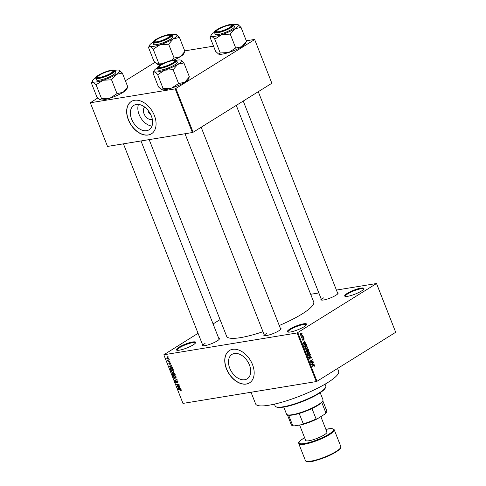 <?xml version="1.0" encoding="UTF-8"?>
<svg xmlns="http://www.w3.org/2000/svg" width="486" height="486" viewBox="0 0 486 486"><rect width="100%" height="100%" fill="white"/><g stroke="black" fill="none" stroke-linecap="round" stroke-linejoin="round"><path stroke-width="0.73" d="M178.97 347.235A10.34 2.059 158.5 0 1 190.129 342.539A10.34 2.059 158.5 0 1 195.615 342.758A10.34 2.059 158.5 0 1 193.118 344.92A10.34 2.059 158.5 0 1 183.823 349.057A10.34 2.059 158.5 0 1 176.776 350.175A10.34 2.059 158.5 0 1 178.97 347.235M195.378 343.122A9.793 1.95 -21.5 0 0 195.348 342.982A9.793 1.95 -21.5 0 0 189.242 343.468A9.793 1.95 -21.5 0 0 179.534 347.672A9.793 1.95 -21.5 0 0 177.123 350.163A9.793 1.95 -21.5 0 0 177.202 350.285M289.917 329.065A10.34 2.059 158.5 0 1 301.077 324.369A10.34 2.059 158.5 0 1 306.563 324.587A10.34 2.059 158.5 0 1 304.066 326.744A10.34 2.059 158.5 0 1 294.771 330.887A10.34 2.059 158.5 0 1 287.73 332.005A10.34 2.059 158.5 0 1 289.917 329.065M306.326 324.952A9.793 1.95 -21.5 0 0 306.302 324.812A9.793 1.95 -21.5 0 0 300.19 325.298A9.793 1.95 -21.5 0 0 290.488 329.496A9.793 1.95 -21.5 0 0 288.077 331.993A9.793 1.95 -21.5 0 0 288.149 332.114M347.241 293.374A10.34 2.059 158.5 0 1 358.395 288.678A10.34 2.059 158.5 0 1 363.886 288.897A10.34 2.059 158.5 0 1 361.39 291.059A10.34 2.059 158.5 0 1 352.089 295.196A10.34 2.059 158.5 0 1 345.048 296.314A10.34 2.059 158.5 0 1 347.241 293.374M363.65 289.261A9.793 1.95 -21.5 0 0 363.619 289.121A9.793 1.95 -21.5 0 0 357.514 289.607A9.793 1.95 -21.5 0 0 347.806 293.811A9.793 1.95 -21.5 0 0 345.394 296.302A9.793 1.95 -21.5 0 0 345.473 296.424M249.44 364.992A14.386 9.556 -121.9 0 0 231.992 354.391A14.386 9.556 -121.9 0 0 229.75 368.218A14.386 9.556 -121.9 0 0 247.198 378.819A14.386 9.556 -121.9 0 0 249.44 364.992M252.489 364.555A19.045 12.648 -121.9 0 0 229.392 350.528A19.045 12.648 -121.9 0 0 226.427 368.825A19.045 12.648 -121.9 0 0 249.525 382.859A19.045 12.648 -121.9 0 0 252.489 364.555M229.459 350.479A19.045 12.648 -121.9 0 0 226.561 368.74A19.045 12.648 -121.9 0 0 249.591 382.816M337.399 292.554A9.252 1.841 158.5 0 1 338.086 293.356A9.252 1.841 158.5 0 1 335.856 295.288A9.252 1.841 158.5 0 1 327.54 298.993A9.252 1.841 158.5 0 1 321.234 299.99A9.252 1.841 158.5 0 1 321.197 298.933M337.843 293.726A8.705 1.737 -21.5 0 0 337.819 293.629L258.273 91.69M280.282 328.111A9.252 1.841 158.5 0 1 280.975 328.913A9.252 1.841 158.5 0 1 278.739 330.845A9.252 1.841 158.5 0 1 270.423 334.55A9.252 1.841 158.5 0 1 264.123 335.553A9.252 1.841 158.5 0 1 264.086 334.496M280.732 329.283A8.705 1.737 -21.5 0 0 280.708 329.186L201.161 127.247M218.7 338.201A9.252 1.841 158.5 0 1 219.393 338.997A9.252 1.841 158.5 0 1 217.157 340.935A9.252 1.841 158.5 0 1 208.84 344.641A9.252 1.841 158.5 0 1 202.541 345.637A9.252 1.841 158.5 0 1 202.504 344.58M219.15 339.368A8.705 1.737 -21.5 0 0 219.125 339.277L141.001 140.952M337.563 368.479L338.657 371.255A44.615 8.888 158.5 0 1 327.673 382.603A44.615 8.888 158.5 0 1 283.466 401.746A44.615 8.888 158.5 0 1 255.636 403.957L251.025 392.257M236.269 105.389L313.713 301.994A46.79 9.325 158.5 0 1 302.195 313.901A46.79 9.325 158.5 0 1 279.256 325.505M262.987 331.707A46.79 9.325 158.5 0 1 226.64 336.294L149.166 139.616M152.325 119.295A7.223 4.799 58.1 0 1 144.014 113.736A7.223 4.799 58.1 0 1 144.725 107.096M148.187 110.498A3.809 2.527 -121.9 0 0 148.516 112.005A3.809 2.527 -121.9 0 0 150.794 114.69M151.34 115.96A14.386 9.556 -121.9 0 0 133.893 105.359A14.386 9.556 -121.9 0 0 131.651 119.179A14.386 9.556 -121.9 0 0 149.099 129.78A14.386 9.556 -121.9 0 0 151.34 115.96M138.474 104.405A14.386 9.556 -121.9 0 0 139.111 114.538A14.386 9.556 -121.9 0 0 151.978 126.093M154.39 115.522A19.045 12.648 -121.9 0 0 131.293 101.489A19.045 12.648 -121.9 0 0 128.328 119.787A19.045 12.648 -121.9 0 0 151.425 133.82A19.045 12.648 -121.9 0 0 154.39 115.522M131.366 101.446A19.045 12.648 -121.9 0 0 128.468 119.702A19.045 12.648 -121.9 0 0 151.492 133.778M168.897 359.622L169.395 359.877L168.897 359.622M168.788 360.983L169.893 361.134L167.998 361.45L167.676 360.442L168.788 360.983M169.748 361.784L170.246 362.04L169.748 361.784M169.863 362.629L170.774 363.291L170.471 364.166L170.495 363.315L170.033 362.939L169.638 364.251L168.818 363.625L169.073 362.805L169.085 363.571L169.596 363.814L169.675 362.696M170.313 363.85L170.726 363.176M169.231 363.121L169.085 363.571M169.474 363.941L169.942 363.601M171.4 367.064L172.415 367.544L169.432 367.009L169.298 366.675L171.509 365.241L170.969 365.97L171.4 367.064M174.012 371.504L173.958 372.476L173.186 372.938L171.339 371.942L172.196 370.508L173.259 370.666L174.012 371.504M173.958 372.476L173.186 372.938L173.982 372.44M171.667 370.69L172.196 370.508M176.054 376.693L176.005 377.665L175.233 378.12L173.38 377.124L174.243 375.69L175.3 375.854L176.054 376.693M176.005 377.665L175.233 378.12L176.023 377.628M173.709 375.878L174.243 375.69M181.242 389.851L180.695 390.671L180.932 389.887L180.598 389.584L178.441 389.887L178.319 389.572L180.087 389.28L181.242 389.851M181.248 390.38L180.695 390.671L181.284 390.301M180.537 390.361L181.181 389.729M198.057 333.299L163.825 354.786L297.11 332.953L376.535 283.508L395.707 332.278L376.559 283.66M163.825 354.786L182.973 403.404L316.265 381.571L297.11 332.953M179.784 388.35L180.798 388.83L177.815 388.296L177.682 387.962L179.893 386.528L179.352 387.257L179.784 388.35M177.542 386.194L179.626 385.854L179.753 386.17L177.147 386.595L177.013 386.255L178.575 384.584L176.491 384.924L176.363 384.608L178.97 384.183L179.103 384.523L177.542 386.194M177.378 382.525L177.688 381.668L176.989 381.097L176.424 382.919L175.355 382.136L175.756 381.06L175.653 382.081L176.309 382.603L176.861 380.781L178.004 381.644L177.536 382.834L177.378 382.525L178.113 382.099M177.36 380.872L176.874 381.139L177.329 380.854M176.309 382.603L176.843 382.263M177.281 380.836L176.43 381.364L176.861 380.781M173.976 378.551L177.098 379.426L174.857 380.787L174.729 380.459L176.74 379.341L173.976 378.551M173.836 373.212L174.978 374.05L175.361 375.028L172.755 375.453L172.372 374.475L172.682 373.497L173.362 373.752L174.201 373.23M171.169 367.938L172.955 368.917L173.32 369.84L170.714 370.271L170.215 368.874L171.169 367.938L170.598 368.133M167.433 357.508L168.782 358.225L168.144 359.263L166.82 358.547L167.433 357.508L167.032 357.647M167.725 356.645L168.223 356.9L167.725 356.645M310.682 294.291L318.84 292.955M336.421 290.075L376.535 283.508M302.298 335.291L302.766 335.389L302.298 335.291M302.231 336.901L303.143 336.336L303.264 336.652L301.508 337.746L301.18 336.713L302.231 336.901M301.174 336.956L301.806 337.077M303.149 337.454L303.622 337.551L303.149 337.454M303.282 338.384L304.145 338.797L303.884 339.914L303.89 338.93L303.319 338.851L303.112 340.34L302.335 339.939L302.547 338.894L302.954 340.048L303.501 338.299M303.89 338.93L302.991 338.748M302.292 339.817L302.954 340.048M304.825 342.903L305.658 342.727L305.785 343.055L302.991 343.602L302.863 343.268L304.88 340.759L304.4 341.81L304.825 342.903L304.157 342.095L303.167 343.256L304.503 342.97M307.383 347.004L307.359 348.146L306.016 349.24L304.904 348.547L305.664 346.561L306.66 346.33L307.383 347.004L307.043 347.059M306.253 346.324L305.828 346.469M309.424 352.192L309.406 353.334L308.057 354.422L306.945 353.735L307.711 351.743L308.701 351.518L309.424 352.192L309.084 352.247M308.294 351.506L307.869 351.651M313.519 365.144L314.612 365.357L314.126 366.505L314.005 365.29L312.006 366.48L311.878 366.165L314.011 364.931M297.833 332.679L316.981 381.297L395.707 332.278M313.215 364.19L314.175 364.342L311.38 364.889L311.247 364.555L313.27 362.04L312.784 363.097L313.215 364.19L312.541 363.376L311.556 364.543L312.887 364.257M311.064 362.568L313.002 361.365L313.124 361.681L310.706 363.188L311.988 360.314L310.05 361.517L309.928 361.201L312.34 359.695L310.694 362.629M310.287 356.596L311.374 357.143L310.973 358.698L311.083 357.289L310.414 356.912L309.934 359.233L308.92 358.747L309.266 357.344L309.199 358.559L310.025 358.656L309.904 357.435L310.536 356.499M309.983 356.949L310.56 356.852L309.965 356.985M309.09 359.063L309.819 358.911M307.541 355.145L310.347 354.628L310.469 354.938L308.422 357.38L310.135 354.98L307.668 355.473L307.541 355.145M307.261 349.045L308.349 349.562L308.738 350.54L306.32 352.046L305.931 351.068L306.198 349.823L306.842 349.847L307.565 348.924M306.198 349.823L306.842 349.847L306.016 349.981M304.637 343.997L305.281 343.73L306.332 344.428L306.696 345.358L304.279 346.858L303.774 345.449L304.637 343.997M300.877 333.42L302.152 333.724L301.587 335.17L300.33 334.86L300.877 333.42L301.363 333.22M300.725 335.31L301.12 335.364M213.087 323.943L220.067 319.6M184.729 50.878L213.542 46.158M246.305 40.788L254.628 39.427L271.85 83.24L254.628 39.427M97.783 97.959L90.317 102.777L107.515 146.438L192.401 132.532L175.203 88.877L254.652 39.579M175.92 88.598L193.118 132.253L271.85 83.24M90.317 102.777L175.203 88.877M125.382 80.773L154.894 62.402M193.118 132.253L192.401 132.532M316.981 381.297L316.265 381.571M266.65 333.353A8.705 1.737 -21.5 0 0 264.505 335.571A8.705 1.737 -21.5 0 0 264.554 335.656M205.068 343.444A8.705 1.737 -21.5 0 0 202.923 345.655A8.705 1.737 -21.5 0 0 202.972 345.74M323.761 297.797A8.705 1.737 -21.5 0 0 321.623 300.008A8.705 1.737 -21.5 0 0 321.671 300.093M314.199 366.025L314.636 365.958M313.027 365.448L314.005 365.29M314.266 365.411L314.612 365.357M312.577 364.312L314.175 364.342M312.686 364.585L311.362 364.846M312.941 362.447L313.397 362.374M312.364 363.163L312.784 363.097M312.14 363.443L312.541 363.376M312.267 361.821L313.124 361.681M311.131 360.454L311.988 360.314M311.556 360.187L312.474 360.035M311.04 357.198L311.374 357.143M308.926 357.72L309.424 357.641M308.871 358.613L309.199 358.559M307.65 355.43L310.469 354.938M309.041 353.395L309.406 353.334M307.504 354.355L308.695 354.16M307.213 351.761L307.936 352.435M307.225 353.553L308.574 353.844L309.145 352.368L307.826 352.064L306.903 353.608M307.255 354.197L308.574 353.844M306.958 352.599L307.334 352.538M307.219 352.162L308.324 351.858L306.836 352.101M307.881 350.685L308.738 350.54M306.478 351.554L307.201 351.105L306.362 350.108L306.478 351.554L306.15 351.609M305.894 350.187L306.812 350.199M307.48 350.928L308.331 350.4L307.905 349.428L307.389 349.361L307.48 350.928L307.152 350.983M306.903 350.363L307.237 350.309M306.909 349.44L307.905 349.428M307 348.207L307.359 348.146M305.463 349.173L306.654 348.972M305.165 346.573L305.894 347.247M305.184 348.371L306.532 348.656L307.103 347.186L305.785 346.876L304.862 348.419M305.214 349.009L306.532 348.656M304.916 347.411L305.287 347.35M305.178 346.98L306.277 346.67L304.789 346.919M305.992 344.489L306.332 344.428M305.84 345.497L306.696 345.358M304.102 346.421L306.289 345.218L305.396 344.076L303.835 344.325M303.884 345.862L304.436 346.372M303.768 345.382L304.212 345.813M304.133 344.416L304.758 344.313L304.084 345.333M305.396 344.076L304.758 344.313M304.291 344.252L305.257 344.094M304.193 343.025L305.785 343.055M304.297 343.298L302.972 343.559M304.558 341.16L305.014 341.087M303.981 341.877L304.4 341.81M303.756 342.156L304.157 342.095M302.966 338.912L303.319 338.851M302.28 339.264L302.705 339.192M302.426 340.133L302.821 340.066M303.215 337.618L303.622 337.551M302.407 336.792L303.264 336.652M302.365 335.455L302.766 335.389M301.849 333.773L302.152 333.724M300.293 334.757L301.46 334.854L301.897 333.87L301.016 333.73L300.585 334.708L301.46 334.854M300.445 333.821L301.897 333.87M179.176 389.432L178.441 389.887M178.174 388.071L177.815 388.296M179.164 387.342L177.682 387.962M179.067 387.105L179.905 386.558M180.02 386.844L179.352 387.257M179.856 386.935L178.01 388.059L179.437 388.296L179.091 387.415L178.01 388.059L179.091 387.415M177.876 386.139L177.147 386.595M178.131 385.562L177.013 386.255M179.018 384.311L178.575 384.584M177.22 384.469L176.491 384.924M177.092 379.408L174.857 380.787M174.486 378.649L174.11 378.88M174.857 375.696L173.818 376.237L173.684 377.075L175.112 377.804L176.151 377.27M176.005 376.583L174.359 376.006L173.818 376.237M175.112 377.804L175.75 376.741M173.49 374.998L172.755 375.453M173.18 373.606L172.718 374.542L172.937 375.089L173.715 374.961L173.326 374.044L172.712 373.856L173.15 373.588M173.666 373.831L173.326 374.044M174.353 373.284L173.775 374.287L174.018 374.913L174.936 374.761L174.51 373.77L173.812 373.582L174.316 373.266M172.816 370.508L171.777 371.055L171.643 371.887L173.071 372.622L174.079 372.1M173.964 371.395L172.311 370.824L171.777 371.055M173.071 372.622L173.709 371.559M171.449 369.81L170.714 370.271M170.604 368.631L170.215 368.874M170.896 369.901L172.895 369.579L171.977 368.279L171.291 368.254L170.55 368.886L170.896 369.901M171.807 367.932L170.55 368.886M172.281 368.084L171.977 368.279M169.79 366.784L169.432 367.009M170.774 366.061L169.298 366.675M170.683 365.818L171.522 365.272M171.631 365.551L170.969 365.97M171.473 365.648L169.626 366.772L171.054 367.009L170.708 366.128M170.191 361.9L169.875 362.1M168.733 360.989L167.998 361.45M167.992 360.576L167.688 360.764M169.341 359.737L169.025 359.938M167.093 358.51L168.022 358.947L168.508 358.261L167.573 357.817L167.093 358.51L168.047 357.526M168.733 358.115L168.022 358.947M168.168 356.76L167.852 356.961M325.656 387.306L325.347 387.974A26.663 5.31 158.5 0 1 318.907 393.551A26.663 5.31 158.5 0 1 294.935 404.231A26.663 5.31 158.5 0 1 276.771 407.11L276.091 406.831A27.204 5.419 -21.5 0 0 294.619 403.89A27.204 5.419 -21.5 0 0 319.083 392.992A27.204 5.419 -21.5 0 0 325.656 387.306A27.204 5.419 -21.5 0 0 325.778 386.066L325.037 384.189M274.414 404.133L275.155 406.01A27.204 5.419 -21.5 0 0 276.091 406.831M103.032 80.281A14.72 2.934 158.5 0 1 96.744 81.885A14.72 2.934 158.5 0 1 92.96 81.927L96.082 84.771L103.032 80.281L111.549 79.759L116.16 74.419L122.338 73.046L119.216 70.203A14.72 2.934 158.5 0 1 119.283 70.233A14.72 2.934 158.5 0 1 116.16 74.419A14.72 2.934 -21.5 0 1 103.032 80.281M99.436 77.736A9.252 1.841 158.5 0 1 97.018 77.748A9.252 1.841 158.5 0 1 100.772 74.109A9.252 1.841 158.5 0 1 111.179 70.427A9.252 1.841 158.5 0 1 113.87 71.114A9.252 1.841 158.5 0 1 108.25 74.832A9.252 1.841 158.5 0 1 99.436 77.736M97.692 77.001A8.705 1.737 -21.5 0 0 97.4 77.772A8.705 1.737 -21.5 0 0 97.449 77.857A8.705 1.737 158.5 0 1 97.4 77.772A8.705 1.737 158.5 0 1 97.443 77.377L97.753 76.703A8.159 1.628 -21.5 0 0 101.24 77.086A8.159 1.628 -21.5 0 0 109.417 74.006A8.159 1.628 -21.5 0 0 112.618 70.847A8.159 1.628 -21.5 0 0 101.197 74.164A8.159 1.628 -21.5 0 0 97.753 76.703M99.527 80.154A10.34 2.059 -21.5 0 0 110.292 76.472A10.34 2.059 -21.5 0 0 115.704 72.28L115.042 70.592A10.34 2.059 158.5 0 1 109.629 74.789A10.34 2.059 158.5 0 1 98.865 78.465A10.34 2.059 158.5 0 1 95.809 78.167L96.471 79.856A10.34 2.059 -21.5 0 0 99.527 80.154M122.338 73.046L127.806 86.933L123.195 92.279L117.15 93.567L110.067 98.142L101.556 98.658L96.082 84.771M117.023 93.652L111.549 79.759M101.556 98.658L99.928 99.764A14.72 2.934 158.5 0 1 99.922 99.758L99.928 99.764A14.72 2.934 158.5 0 0 99.995 99.788L96.878 96.951L91.404 83.057L91.641 82.571M91.459 83.082L92.96 81.927A14.72 2.934 158.5 0 1 92.462 80.797A14.72 2.934 158.5 0 1 95.754 77.882M99.995 99.788A14.72 2.934 158.5 0 0 110.067 98.142A14.72 2.934 158.5 0 0 123.195 92.279A14.72 2.934 158.5 0 0 126.755 89.199L127.727 87.006M114.884 70.349A14.72 2.934 158.5 0 1 119.216 70.203M112.618 70.847L113.305 71.126A8.705 1.737 158.5 0 1 113.603 71.387A8.705 1.737 158.5 0 1 113.627 71.485A8.705 1.737 -21.5 0 0 113.603 71.387A8.705 1.737 -21.5 0 0 112.867 71.023M111.367 79.819A16.895 3.366 -21.5 0 0 111.677 79.68M160.186 65.689A8.159 1.628 -21.5 0 0 159.335 66.618A8.159 1.628 -21.5 0 0 164.56 66.533A8.159 1.628 -21.5 0 0 173.593 62.305A8.159 1.628 -21.5 0 0 174.201 60.762A8.159 1.628 -21.5 0 0 167.694 61.959A8.159 1.628 -21.5 0 0 160.186 65.689M159.274 66.916A8.705 1.737 -21.5 0 0 158.983 67.682A8.705 1.737 -21.5 0 0 159.031 67.767A8.705 1.737 158.5 0 1 158.983 67.682A8.705 1.737 158.5 0 1 159.025 67.287L159.335 66.618M174.201 60.762L174.887 61.042A8.705 1.737 158.5 0 1 175.185 61.303A8.705 1.737 158.5 0 1 175.209 61.4A8.705 1.737 -21.5 0 0 175.185 61.303A8.705 1.737 -21.5 0 0 174.444 60.938M169.122 36.833A8.159 1.628 -21.5 0 0 169.736 35.29A8.159 1.628 -21.5 0 0 163.223 36.486A8.159 1.628 -21.5 0 0 155.714 40.217A8.159 1.628 -21.5 0 0 154.864 41.146A8.159 1.628 -21.5 0 0 160.094 41.055A8.159 1.628 -21.5 0 0 169.122 36.833M169.736 35.29L170.416 35.569A8.705 1.737 158.5 0 1 170.714 35.83A8.705 1.737 158.5 0 1 170.738 35.921A8.705 1.737 -21.5 0 0 170.714 35.83A8.705 1.737 -21.5 0 0 169.979 35.466M154.809 41.444A8.705 1.737 -21.5 0 0 154.518 42.209A8.705 1.737 -21.5 0 0 154.566 42.294A8.705 1.737 158.5 0 1 154.518 42.209A8.705 1.737 158.5 0 1 154.554 41.814L154.864 41.146M228.11 28.358A8.159 1.628 -21.5 0 0 231.318 25.199A8.159 1.628 -21.5 0 0 219.891 28.516A8.159 1.628 -21.5 0 0 216.446 31.055A8.159 1.628 -21.5 0 0 219.933 31.438A8.159 1.628 -21.5 0 0 228.11 28.358M231.318 25.199L231.998 25.479A8.705 1.737 158.5 0 1 232.296 25.74A8.705 1.737 158.5 0 1 232.32 25.837A8.705 1.737 -21.5 0 0 232.296 25.74A8.705 1.737 -21.5 0 0 231.561 25.381M216.392 31.353A8.705 1.737 -21.5 0 0 216.1 32.125A8.705 1.737 -21.5 0 0 216.149 32.21A8.705 1.737 158.5 0 1 216.1 32.125A8.705 1.737 158.5 0 1 216.136 31.73L216.446 31.055M283.757 407.068L286.54 414.133A19.586 3.9 -21.5 0 0 287.214 414.722A19.586 3.9 -21.5 0 0 292.335 414.692A19.586 3.9 -21.5 0 0 311.004 408.538A19.586 3.9 -21.5 0 0 322.898 400.664A19.586 3.9 -21.5 0 0 322.99 399.778L320.207 392.712M322.898 400.664L322.595 401.333A19.045 3.797 158.5 0 1 321.768 402.451A19.045 3.797 158.5 0 1 311.982 408.544A19.045 3.797 158.5 0 1 299.188 413.465A19.045 3.797 158.5 0 1 292.876 414.977A19.045 3.797 158.5 0 1 288.635 415.196A19.045 3.797 158.5 0 1 287.894 415.001L287.214 414.722M325.14 413.944L325.875 412.869A19.045 3.797 -21.5 0 0 326.695 411.751L326.385 412.426A18.498 3.688 158.5 0 1 325.14 413.944L317.206 418.883A18.498 3.688 158.5 0 1 302.486 424.545L293.933 425.943A18.498 3.688 158.5 0 1 292.681 425.7L292.001 425.42A19.045 3.797 -21.5 0 0 292.736 425.615L293.933 425.943M321.768 402.451L325.875 412.869M311.982 408.544L316.082 418.962L317.206 418.883M288.635 415.196L292.736 425.615M302.486 424.545L303.294 423.883A19.045 3.797 -21.5 0 0 316.082 418.962M299.188 413.465L303.294 423.883M287.384 414.795L291.345 424.849A19.045 3.797 -21.5 0 0 292.001 425.42M326.695 411.751A19.045 3.797 -21.5 0 0 326.786 410.889L322.826 400.835M299.601 425.013L305.664 440.413A11.427 2.278 -21.5 0 0 312.79 439.842A11.427 2.278 -21.5 0 0 324.113 434.94A11.427 2.278 -21.5 0 0 326.926 432.036L320.851 416.611M178.605 83.562L173.131 69.674L177.742 64.334L183.921 62.955L189.388 76.849L184.777 82.189L178.417 83.622L171.649 88.051A14.72 2.934 158.5 0 1 165.362 89.655A14.72 2.934 158.5 0 1 161.577 89.703L161.51 89.679A14.72 2.934 158.5 0 1 161.504 89.673L161.51 89.679A14.72 2.934 158.5 0 0 161.577 89.703L158.454 86.866L152.987 72.973L153.224 72.487M189.309 76.916L188.331 79.115A14.72 2.934 158.5 0 1 184.777 82.189A14.72 2.934 158.5 0 1 171.649 88.051L163.077 88.549L161.577 89.703M176.467 60.258A14.72 2.934 158.5 0 1 177.013 60.167A14.72 2.934 158.5 0 1 180.798 60.118A14.72 2.934 158.5 0 1 180.859 60.143A14.72 2.934 158.5 0 1 177.742 64.334A14.72 2.934 158.5 0 1 164.614 70.191L173.131 69.674M172.761 60.343A9.252 1.841 158.5 0 1 175.452 61.023A9.252 1.841 158.5 0 1 169.833 64.747A9.252 1.841 158.5 0 1 161.018 67.651A9.252 1.841 158.5 0 1 158.6 67.663A9.252 1.841 158.5 0 1 162.354 64.018A9.252 1.841 158.5 0 1 172.761 60.343M157.385 68.083L158.053 69.771A10.34 2.059 -21.5 0 0 161.109 70.063A10.34 2.059 -21.5 0 0 171.874 66.388A10.34 2.059 -21.5 0 0 177.287 62.19L176.625 60.507A10.34 2.059 158.5 0 1 171.206 64.699A10.34 2.059 158.5 0 1 160.447 68.38A10.34 2.059 158.5 0 1 157.385 68.083C156.377 68.064 157.5 66.934 160.757 64.681C164.991 62.378 169.177 60.823 173.308 60.015C175.628 59.772 176.734 59.936 176.625 60.507M183.921 62.955L180.798 60.118M157.847 74.619L164.614 70.191A14.72 2.934 158.5 0 1 154.542 71.843L157.847 74.619A16.895 3.366 -21.5 0 1 157.61 74.662M163.138 88.574L157.664 74.68M153.041 72.991L154.542 71.843A14.72 2.934 158.5 0 1 154.044 70.707A14.72 2.934 158.5 0 1 157.336 67.797M172.943 69.735A16.895 3.366 -21.5 0 0 173.259 69.595M160.149 44.718A14.72 2.934 158.5 0 1 153.862 46.322A14.72 2.934 158.5 0 1 150.077 46.37L153.199 49.208L160.149 44.718L168.66 44.202L173.277 38.856L179.449 37.483L176.327 34.646A14.72 2.934 158.5 0 1 176.394 34.67A14.72 2.934 158.5 0 1 173.277 38.856A14.72 2.934 -21.5 0 1 160.149 44.718M156.553 42.179A9.252 1.841 158.5 0 1 154.129 42.191A9.252 1.841 158.5 0 1 157.883 38.546A9.252 1.841 158.5 0 1 168.29 34.87A9.252 1.841 158.5 0 1 170.987 35.551A9.252 1.841 158.5 0 1 165.368 39.275A9.252 1.841 158.5 0 1 156.553 42.179M156.644 44.591A10.34 2.059 -21.5 0 0 167.403 40.915A10.34 2.059 -21.5 0 0 172.822 36.717L172.153 35.035A10.34 2.059 158.5 0 1 166.741 39.226A10.34 2.059 158.5 0 1 155.976 42.908A10.34 2.059 158.5 0 1 152.92 42.61L153.582 44.299A10.34 2.059 -21.5 0 0 156.644 44.591M179.449 37.483L184.923 51.376L180.312 56.716L174.261 58.01L171.315 60.44M174.134 58.089L168.66 44.202M163.521 63.259L158.667 63.101L153.199 49.208M158.667 63.101L157.045 64.201A14.72 2.934 158.5 0 1 157.033 64.201L157.045 64.201A14.72 2.934 158.5 0 0 157.112 64.231L153.989 61.388L148.516 47.5L148.752 47.014M148.576 47.519L150.077 46.37A14.72 2.934 158.5 0 1 149.573 45.234A14.72 2.934 158.5 0 1 152.865 42.325M174.164 59.9A14.72 2.934 158.5 0 0 180.312 56.716A14.72 2.934 158.5 0 0 183.866 53.642L184.838 51.443M162.081 63.964A14.72 2.934 158.5 0 1 157.112 64.231M171.995 34.785A14.72 2.934 158.5 0 1 176.327 34.646M168.478 44.262A16.895 3.366 -21.5 0 0 168.794 44.123M235.716 48.005L230.243 34.111L234.853 28.771L241.032 27.398L246.505 41.286L241.888 46.632L235.528 48.065L228.766 52.494A14.72 2.934 158.5 0 1 222.479 54.098A14.72 2.934 158.5 0 1 218.694 54.14L218.627 54.116A14.72 2.934 158.5 0 1 218.615 54.11M246.42 41.359L245.448 43.552A14.72 2.934 158.5 0 1 241.888 46.632A14.72 2.934 158.5 0 1 228.766 52.494L220.437 52.95L218.694 54.14L215.571 51.303L210.098 37.416L210.335 36.93M233.578 24.701A14.72 2.934 158.5 0 1 234.124 24.604A14.72 2.934 158.5 0 1 237.909 24.561A14.72 2.934 158.5 0 1 237.976 24.586A14.72 2.934 158.5 0 1 234.853 28.771A14.72 2.934 158.5 0 1 221.731 34.634L230.243 34.111M229.872 24.78A9.252 1.841 158.5 0 1 232.563 25.466A9.252 1.841 158.5 0 1 226.95 29.184A9.252 1.841 158.5 0 1 218.129 32.094A9.252 1.841 158.5 0 1 215.711 32.106A9.252 1.841 158.5 0 1 219.465 28.461A9.252 1.841 158.5 0 1 229.872 24.78M214.502 32.526L215.164 34.208A10.34 2.059 -21.5 0 0 218.22 34.506A10.34 2.059 -21.5 0 0 228.985 30.831A10.34 2.059 -21.5 0 0 234.404 26.633L233.736 24.944A10.34 2.059 158.5 0 1 228.323 29.142A10.34 2.059 158.5 0 1 217.558 32.817A10.34 2.059 158.5 0 1 214.502 32.526C213.494 32.507 214.612 31.371 217.868 29.117C222.108 26.815 226.288 25.266 230.419 24.458C232.739 24.215 233.845 24.379 233.736 24.944M241.032 27.398L237.909 24.561M214.964 39.062L221.731 34.634A14.72 2.934 158.5 0 1 211.659 36.286L214.964 39.062A16.895 3.366 -21.5 0 1 214.721 39.099M220.249 53.01L214.776 39.123M210.152 37.434L211.659 36.286A14.72 2.934 158.5 0 1 211.155 35.15A14.72 2.934 158.5 0 1 214.448 32.234M230.06 34.172A16.895 3.366 -21.5 0 0 230.376 34.032M312.808 365.587L313.664 365.448M311.599 364.117L311.982 364.057M308.209 355.327L309.697 355.078M308.021 349.616L308.349 349.562M305.931 351.062L306.259 351.007M303.215 342.83L303.598 342.77M302.997 339.283L303.343 339.222M180.701 389.298L180.233 389.596M176.625 379.05L176.272 379.268M169.893 363.224L169.559 363.437M98.956 78.039A10.012 1.993 -21.5 0 0 112.157 72.961A10.012 1.993 -21.5 0 0 111.659 70.13A10.012 1.993 -21.5 0 0 98.458 75.202A10.012 1.993 -21.5 0 0 98.956 78.039M305.415 460.564A19.045 3.797 -21.5 0 0 317.297 459.622A19.045 3.797 -21.5 0 0 336.166 451.451A19.045 3.797 -21.5 0 0 340.856 446.604C340.261 447.193 343.28 447.059 336.081 451.974C329.69 455.765 322.552 458.693 314.661 460.771C309.667 462.544 304.844 461.305 305.415 460.564L298.775 443.7A19.045 3.797 158.5 0 0 310.651 442.752A19.045 3.797 158.5 0 0 329.52 434.587A19.045 3.797 158.5 0 0 334.21 429.739L340.856 446.604M335.99 452.01A18.498 3.688 158.5 0 1 318.767 459.604A18.498 3.688 158.5 0 1 306.453 461.263M298.775 443.7C299.394 443.08 296.296 443.299 303.543 438.329L304.594 437.698A18.498 3.688 -21.5 0 0 303.635 438.299A18.498 3.688 -21.5 0 0 304.558 443.53A18.498 3.688 -21.5 0 0 328.955 434.15A18.498 3.688 -21.5 0 0 325.863 429.338M173.241 60.039A10.012 1.993 -21.5 0 0 160.04 65.118A10.012 1.993 -21.5 0 0 160.532 67.955A10.012 1.993 -21.5 0 0 173.739 62.876A10.012 1.993 -21.5 0 0 173.241 60.039M156.067 42.476A10.012 1.993 -21.5 0 0 169.274 37.404A10.012 1.993 -21.5 0 0 168.776 34.567A10.012 1.993 -21.5 0 0 155.569 39.645A10.012 1.993 -21.5 0 0 156.067 42.476M230.358 24.482A10.012 1.993 -21.5 0 0 217.151 29.561A10.012 1.993 -21.5 0 0 217.649 32.392A10.012 1.993 -21.5 0 0 230.85 27.313A10.012 1.993 -21.5 0 0 230.358 24.482M306.52 350.048L305.913 350.145M307.571 349.288L306.933 349.391M303.543 338.633L302.997 338.724M302.887 340.072L302.438 340.145M301.095 335.006L300.47 335.109M301.381 333.578L300.524 333.718M180.835 390.258L181.284 389.979M176.448 382.555L176.849 382.306M173.933 376.158L174.711 375.672M171.892 370.97L172.664 370.49M170.817 368.412L171.619 367.908M167.251 357.927L167.931 357.502M168.35 358.838L168.855 358.522M115.042 70.592C115.152 70.027 114.046 69.863 111.725 70.106C107.588 70.913 103.403 72.469 99.162 74.771C96.058 76.867 94.94 77.997 95.809 78.167M92.462 80.797L91.66 82.541M202.923 345.655L123.426 143.832M185.008 133.741L264.505 335.571M321.623 300.008L243.249 101.045M325.857 429.32L331.981 428.603L334.21 429.739M154.044 70.707L153.236 72.457M172.153 35.035C172.269 34.463 171.157 34.299 168.836 34.542C164.699 35.35 160.514 36.906 156.273 39.214C153.175 41.304 152.057 42.44 152.92 42.61M149.573 45.234L148.771 46.984M211.155 35.15L210.353 36.893"/></g></svg>

